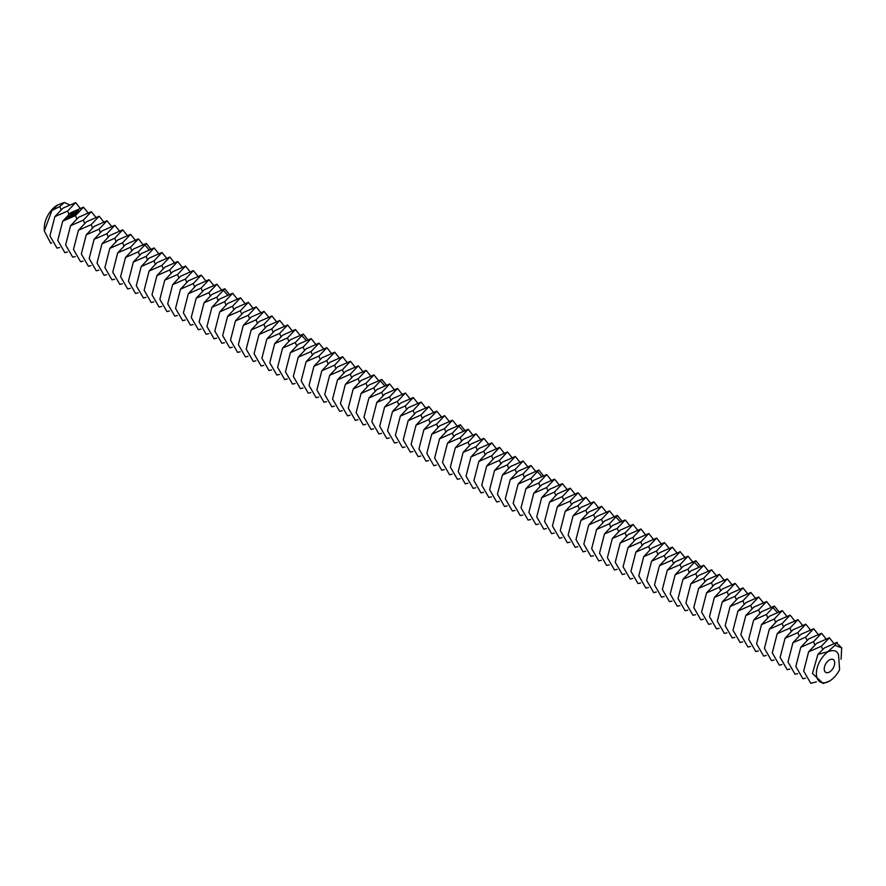 <?xml version="1.0" encoding="UTF-8"?>
<svg xmlns="http://www.w3.org/2000/svg" width="886" height="886" viewBox="0 0 886 886"><rect width="100%" height="100%" fill="white"/><g stroke="black" fill="none" stroke-linecap="round" stroke-linejoin="round"><path stroke-width="1.33" d="M824.224 668.985A7.398 4.275 120 0 0 825.763 672.374A7.398 4.275 120 0 0 833.161 668.11A7.398 4.275 120 0 0 833.161 659.561A7.398 4.275 120 0 0 827.458 661.543A7.398 4.275 120 0 0 824.224 668.985M827.38 652.251A18.506 10.687 120 0 0 816.371 673.526A18.506 10.687 120 0 0 829.462 681.079L829.462 681.079A18.506 10.687 120 0 0 839.607 669.65L838.533 654.688C836.96 650.845 833.936 649.704 829.462 651.254L817.878 654.411L812.473 673.526L823.227 683.516L829.462 681.079M69.385 204.766L64.335 202.484L59.805 206.504L51.942 210.491L57.391 205.109A18.506 10.687 120 0 0 44.3 227.768L44.3 230.98L50.701 243.229L51.72 242.974M841.069 659.273L841.7 647.899L834.989 645.34L827.712 651.753M808.608 651.841L816.571 643.413L829.374 637.787L821.411 646.215L808.608 651.841L803.68 671.034L810.756 683.294L816.383 681.888M837.226 642.328L824.423 647.954L817.878 654.411M54.854 216.66L62.817 208.243L75.62 202.617L67.657 211.034L54.854 216.66L49.926 235.853L57.003 248.124L59.572 247.515M80.105 208.221L75.62 202.617M57.391 205.109L64.335 202.484M51.942 210.491L44.3 230.98M841.7 647.899L836.295 642.605L834.989 645.34M800.756 647.301L808.719 638.884L821.521 633.257L813.558 641.674L800.756 647.301L795.827 666.493L802.904 678.765L805.474 678.155M833.859 643.402L829.374 637.787M62.707 221.19L70.67 212.773L83.472 207.147L75.509 215.564L62.707 221.19L57.778 240.383L64.855 252.654L67.414 252.045M87.958 212.762L83.472 207.147M792.904 642.771L800.866 634.354L813.669 628.728L805.706 637.145L792.904 642.771L787.975 661.964L795.052 674.235L797.621 673.626M826.007 638.861L821.521 633.257M73.217 212.695L73.926 212.607L73.228 212.618M72.552 213.67L71.821 213.338L72.552 213.67M71.7 214.301L71.168 213.825L72.187 213.947L71.7 214.301M79.397 211.654L78.189 210.325L75.886 211.023L77.104 212.352L79.397 211.654M71.179 214.678L70.448 214.357L71.179 214.678M68.333 216.262L68.931 216.35L68.333 216.162M67.823 216.627L68.432 216.716L67.834 216.527M76.561 212.828L74.956 213.039L75.31 212.341L74.468 212.983L76.085 212.784L75.731 213.482L76.561 212.828M75.498 213.67L73.66 213.338L74.679 214.379L75.498 213.88M74.524 214.6L73.073 213.869L72.231 214.39L74.269 214.578L73.66 215.132L74.524 214.6M71.954 215.331L73.416 215.309L71.832 214.678L72.951 215.265L71.7 215.209L72.098 215.896L70.847 215.409L72.287 216.151L71.954 215.331L72.309 216.151M71.334 216.959L71.999 216.361L70.415 215.73L70.592 216.549L71.777 216.417L71.334 216.959M70.969 217.225L69.374 216.505L70.969 217.225M67.07 218.299L68.355 218.31L67.07 218.299M69.839 218.056L70.515 217.458L69.086 216.815L68.244 217.336L69.042 216.959L69.108 217.646L70.282 217.524L69.839 218.056M67.679 218.809L66.804 218.499L67.668 218.72M67.07 219.263L65.542 219.141L67.048 219.174M70.559 225.731L78.522 217.314L91.324 211.676L83.362 220.105L70.559 225.731L65.63 244.924L72.707 257.184L75.266 256.575M95.81 217.291L91.324 211.676M785.051 638.241L793.014 629.824L805.817 624.187L797.854 632.615L785.051 638.241L780.123 657.434L787.2 669.694L789.769 669.085M818.155 634.332L813.669 628.728M79.275 211.832L79.098 211.233M79.109 211.012L76.019 210.846M78.411 230.26L86.374 221.843L99.177 216.217L91.214 224.634L78.411 230.26L73.483 249.453L80.56 261.724L83.118 261.115M103.662 221.821L99.177 216.217M777.199 633.7L785.162 625.283L797.976 619.657L790.002 628.074L777.199 633.7L772.271 652.893L779.348 665.164L781.917 664.555M810.302 629.802L805.817 624.187M78.356 211.964L76.849 211.898L77.204 210.879L78.433 211.089L78.09 212.097M86.252 234.79L94.226 226.373L107.029 220.747L99.066 229.164L86.252 234.79L81.335 253.983L88.401 266.254L90.97 265.645M111.514 226.351L107.029 220.747M769.347 629.171L777.31 620.754L790.124 615.128L782.15 623.545L769.347 629.171L764.419 648.364L771.496 660.635L774.065 660.026M802.45 625.261L797.976 619.657M68.798 215.741L69.462 215.852L68.798 215.741M68.111 218.288L67.303 218.244L68.111 218.499M94.104 239.331L102.078 230.903L114.881 225.277L106.918 233.705L94.104 239.331L89.187 258.524L96.253 270.784L98.822 270.175M119.366 230.892L114.881 225.277M761.495 624.641L769.469 616.224L782.272 610.598L774.298 619.015L761.495 624.641L756.566 643.834L763.643 656.094L766.213 655.485M794.598 620.732L790.124 615.128M101.956 243.86L109.93 235.443L122.733 229.817L114.77 238.234L101.956 243.86L97.039 263.053L104.105 275.325L106.674 274.715M127.207 235.421L122.733 229.817M753.643 620.1L761.617 611.683L774.419 606.057L766.445 614.474L753.643 620.1L748.714 639.293L755.791 651.564L758.361 650.955M786.746 616.202L782.272 610.598M109.809 248.39L117.783 239.973L130.585 234.347L122.611 242.764L109.809 248.39L104.891 267.583L111.957 279.854L114.527 279.245M135.06 239.951L130.585 234.347M117.661 252.931L125.635 244.503L138.438 238.877L130.463 247.294L117.661 252.931L112.743 272.124L119.809 284.384L122.379 283.775M142.912 244.492L138.438 238.877M771.042 607.131L766.567 601.528L753.764 607.154L745.79 615.571L740.862 634.764L747.939 647.035L750.508 646.426M778.894 611.672L774.419 606.057M766.567 601.528L758.593 609.945L745.79 615.571M125.513 257.461L133.487 249.044L146.29 243.417L138.316 251.834L125.513 257.461L120.596 276.654L127.662 288.925L130.231 288.315M150.764 249.021L146.29 243.417M737.938 611.041L745.912 602.624L758.715 596.998L750.741 605.415L737.938 611.041L733.021 630.234L740.087 642.505L742.656 641.885M730.086 606.511L738.06 598.083L750.863 592.457L742.889 600.874L730.086 606.511L725.169 625.704L732.235 637.964L734.804 637.355M763.189 602.602L758.715 596.998M133.365 261.99L141.339 253.573L154.142 247.947L146.168 256.364L133.365 261.99L128.448 281.183L135.514 293.454L138.083 292.845M158.616 253.551L154.142 247.947M722.234 601.971L730.208 593.554L743.011 587.927L735.037 596.344L722.234 601.971L717.317 621.164L724.383 633.435L726.952 632.825M755.337 598.072L750.863 592.457M141.217 266.52L149.191 258.103L161.994 252.477L154.02 260.894L141.217 266.52L136.3 285.724L143.366 297.984L145.935 297.375M166.468 258.092L161.994 252.477M714.382 597.441L722.356 589.024L735.158 583.398L727.184 591.815L714.382 597.441L709.464 616.634L716.53 628.905L719.1 628.296M747.485 593.531L743.011 587.927M149.069 271.061L157.043 262.644L169.846 257.018L161.872 265.435L149.069 271.061L144.141 290.254L151.218 302.525L153.787 301.904M174.32 262.621L169.846 257.018M706.53 592.911L714.504 584.483L727.306 578.857L719.332 587.285L706.53 592.911L701.612 612.104L708.678 624.364L711.248 623.755M739.633 589.002L735.158 583.398M156.922 275.59L164.896 267.173L177.698 261.547L169.724 269.964L156.922 275.59L151.993 294.783L159.07 307.054L161.64 306.445M182.173 267.151L177.698 261.547M698.677 588.37L706.651 579.953L719.454 574.327L711.491 582.744L698.677 588.37L693.76 607.563L700.826 619.835L703.395 619.225M731.781 584.472L727.306 578.857M164.774 280.12L172.737 271.703L185.551 266.077L177.577 274.494L164.774 280.12L159.845 299.313L166.922 311.584L169.492 310.975M190.025 271.692L185.551 266.077M690.825 583.841L698.799 575.424L711.602 569.798L703.639 578.215L690.825 583.841L685.908 603.034L692.974 615.305L695.543 614.696M723.94 579.931L719.454 574.327M172.626 284.661L180.589 276.244L193.403 270.607L185.429 279.035L172.626 284.661L167.698 303.854L174.775 316.114L177.344 315.505M197.877 276.222L193.403 270.607M682.973 579.311L690.947 570.894L703.75 565.257L695.787 573.685L682.973 579.311L678.056 598.504L685.122 610.764L687.691 610.155M716.087 575.402L711.602 569.798M180.478 289.19L188.441 280.773L201.255 275.147L193.281 283.564L180.478 289.19L175.55 308.383L182.627 320.654L185.196 320.045M205.729 280.751L201.255 275.147M675.132 574.77L683.095 566.353L695.898 560.727L687.935 569.144L675.132 574.77L670.204 593.963L677.281 606.234L679.839 605.625M708.235 570.872L703.75 565.257M188.33 293.72L196.293 285.303L209.096 279.677L201.133 288.094L188.33 293.72L183.402 312.913L190.479 325.184L193.048 324.575M213.581 285.281L209.096 279.677M196.183 298.261L204.145 289.833L216.948 284.207L208.985 292.635L196.183 298.261L191.254 317.454L198.331 329.714L200.9 329.105M221.434 289.822L216.948 284.207M692.531 561.802L688.045 556.198L675.243 561.824L667.28 570.241L662.351 589.434L669.428 601.705L671.987 601.096M700.383 566.331L695.898 560.727M688.045 556.198L680.083 564.615L667.28 570.241M204.035 302.79L211.998 294.373L224.8 288.747L216.837 297.164L204.035 302.79L199.106 321.983L206.183 334.255L208.753 333.645M229.286 294.351L224.8 288.747M659.428 565.711L667.391 557.294L680.193 551.668L672.23 560.085L659.428 565.711L654.499 584.904L661.576 597.164L664.146 596.555M651.575 561.17L659.538 552.753L672.341 547.127L664.378 555.544L651.575 561.17L646.647 580.374L653.724 592.634L656.293 592.025M684.679 557.272L680.193 551.668M211.887 307.32L219.85 298.903L232.653 293.277L224.69 301.694L211.887 307.32L206.959 326.513L214.035 338.784L216.605 338.175M237.138 298.881L232.653 293.277M643.723 556.641L651.686 548.224L664.489 542.597L656.526 551.014L643.723 556.641L638.795 575.834L645.872 588.105L648.441 587.496M676.826 552.742L672.341 547.127M219.739 311.861L227.702 303.433L240.505 297.807L232.542 306.224L219.739 311.861L214.811 331.054L221.888 343.314L224.446 342.705M244.99 303.422L240.505 297.807M635.871 552.111L643.834 543.694L656.637 538.068L648.674 546.485L635.871 552.111L630.943 571.304L638.02 583.575L640.589 582.955M668.974 548.201L664.489 542.597M227.591 316.391L235.554 307.974L248.357 302.347L240.394 310.764L227.591 316.391L222.663 335.584L229.74 347.855L232.298 347.246M252.842 307.951L248.357 302.347M628.019 547.581L635.982 539.153L648.796 533.527L640.822 541.944L628.019 547.581L623.091 566.774L630.167 579.034L632.737 578.425M661.122 543.672L656.637 538.068M235.432 320.92L243.406 312.503L256.209 306.877L248.246 315.294L235.432 320.92L230.515 340.113L237.581 352.384L240.15 351.775M260.694 312.481L256.209 306.877M620.167 543.04L628.13 534.623L640.943 528.997L632.969 537.414L620.167 543.04L615.238 562.233L622.315 574.505L624.885 573.895M653.27 539.142L648.796 533.527M243.285 325.45L251.259 317.033L264.061 311.407L256.098 319.824L243.285 325.45L238.367 344.654L245.433 356.914L248.002 356.305M268.547 317.022L264.061 311.407M612.315 538.511L620.289 530.094L633.091 524.468L625.117 532.885L612.315 538.511L607.386 557.704L614.463 569.975L617.033 569.366M645.418 534.601L640.943 528.997M251.137 329.991L259.111 321.574L271.913 315.948L263.95 324.365L251.137 329.991L246.219 349.184L253.285 361.455L255.855 360.835M276.388 321.552L271.913 315.948M604.462 533.981L612.436 525.553L625.239 519.927L617.265 528.355L604.462 533.981L599.534 553.174L606.611 565.434L609.18 564.825M637.566 530.072L633.091 524.468M258.989 334.52L266.963 326.103L279.766 320.477L271.792 328.894L258.989 334.52L254.072 353.713L261.137 365.984L263.707 365.375M284.24 326.081L279.766 320.477M596.61 529.44L604.584 521.023L617.387 515.397L609.413 523.814L596.61 529.44L591.682 548.633L598.759 560.904L601.328 560.295M629.713 525.542L625.239 519.927M266.841 339.05L274.815 330.633L287.618 325.007L279.644 333.424L266.841 339.05L261.924 358.243L268.99 370.514L271.559 369.905M292.092 330.622L287.618 325.007M274.693 343.591L282.667 335.174L295.47 329.537L287.496 337.965L274.693 343.591L269.776 362.784L276.842 375.044L279.411 374.435M299.944 335.152L295.47 329.537M614.009 516.472L609.535 510.868L596.732 516.494L588.758 524.911L583.841 544.104L590.907 556.375L593.476 555.766M621.861 521.001L617.387 515.397M609.535 510.868L601.561 519.285L588.758 524.911M282.545 348.12L290.519 339.703L303.322 334.077L295.348 342.494L282.545 348.12L277.628 367.313L284.694 379.585L287.263 378.975M307.796 339.681L303.322 334.077M580.906 520.381L588.88 511.964L601.683 506.327L593.709 514.755L580.906 520.381L575.989 539.574L583.054 551.834L585.624 551.225M573.054 515.84L581.028 507.423L593.83 501.797L585.856 510.214L573.054 515.84L568.136 535.044L575.202 547.304L577.772 546.695M606.157 511.942L601.683 506.327M290.398 352.65L298.372 344.233L311.174 338.607L303.2 347.024L290.398 352.65L285.48 371.843L292.546 384.114L295.116 383.505M315.649 344.211L311.174 338.607M565.202 511.311L573.176 502.894L585.978 497.267L578.004 505.685L565.202 511.311L560.284 530.504L567.35 542.775L569.919 542.166M598.305 507.412L593.83 501.797M298.25 357.191L306.224 348.763L319.026 343.137L311.052 351.565L298.25 357.191L293.321 376.384L300.398 388.644L302.968 388.035M323.501 348.752L319.026 343.137M557.349 506.781L565.323 498.364L578.126 492.738L570.152 501.155L557.349 506.781L552.432 525.974L559.498 538.245L562.067 537.625M590.453 502.871L585.978 497.267M306.102 361.721L314.076 353.304L326.879 347.677L318.905 356.094L306.102 361.721L301.174 380.914L308.25 393.185L310.82 392.576M331.353 353.281L326.879 347.677M549.497 502.24L557.471 493.823L570.274 488.197L562.311 496.614L549.497 502.24L544.58 521.444L551.646 533.704L554.215 533.095M582.6 498.342L578.126 492.738M313.954 366.25L321.917 357.833L334.731 352.207L326.757 360.624L313.954 366.25L309.026 385.443L316.103 397.714L318.672 397.105M339.205 357.811L334.731 352.207M541.645 497.71L549.619 489.293L562.422 483.667L554.459 492.084L541.645 497.71L536.728 516.903L543.794 529.175L546.363 528.565M574.748 493.812L570.274 488.197M321.806 370.791L329.769 362.363L342.583 356.737L334.609 365.154L321.806 370.791L316.878 389.984L323.955 402.244L326.524 401.635M347.057 362.352L342.583 356.737M533.793 493.181L541.767 484.764L554.57 479.138L546.607 487.555L533.793 493.181L528.876 512.374L535.941 524.645L538.511 524.025M566.907 489.271L562.422 483.667M329.658 375.321L337.621 366.904L350.435 361.278L342.461 369.695L329.658 375.321L324.73 394.514L331.807 406.785L334.376 406.176M354.909 366.882L350.435 361.278M525.952 488.651L533.915 480.223L546.717 474.597L538.754 483.014L525.952 488.651L521.023 507.844L528.1 520.104L530.659 519.495M559.055 484.742L554.57 479.138M337.511 379.85L345.474 371.433L358.276 365.807L350.313 374.224L337.511 379.85L332.582 399.043L339.659 411.314L342.229 410.705M362.762 371.411L358.276 365.807M518.1 484.11L526.062 475.693L538.865 470.067L530.902 478.484L518.1 484.11L513.171 503.303L520.248 515.574L522.806 514.965M551.203 480.212L546.717 474.597M345.363 384.38L353.326 375.963L366.128 370.337L358.165 378.754L345.363 384.38L340.434 403.584L347.511 415.844L350.081 415.235M370.614 375.952L366.128 370.337M353.215 388.921L361.178 380.504L373.981 374.878L366.018 383.295L353.215 388.921L348.287 408.114L355.364 420.385L357.933 419.765M378.466 380.482L373.981 374.878M535.498 471.142L531.013 465.538L518.21 471.164L510.247 479.581L505.319 498.774L512.396 511.045L514.965 510.436M543.351 475.671L538.865 470.067M531.013 465.538L523.05 473.955L510.247 479.581M361.067 393.45L369.03 385.033L381.833 379.407L373.87 387.824L361.067 393.45L356.139 412.643L363.216 424.915L365.785 424.305M386.318 385.011L381.833 379.407M502.395 475.051L510.358 466.623L523.161 460.997L515.198 469.425L502.395 475.051L497.467 494.244L504.544 506.504L507.113 505.895M494.543 470.51L502.506 462.093L515.309 456.467L507.346 464.884L494.543 470.51L489.615 489.703L496.692 501.974L499.261 501.365M527.646 466.612L523.161 460.997M368.919 397.98L376.882 389.563L389.685 383.937L381.722 392.354L368.919 397.98L363.991 417.173L371.068 429.444L373.626 428.835M394.17 389.552L389.685 383.937M486.691 465.981L494.654 457.564L507.456 451.938L499.494 460.355L486.691 465.981L481.762 485.174L488.839 497.445L491.409 496.836M519.794 462.071L515.309 456.467M376.771 402.521L384.734 394.104L397.537 388.467L389.574 396.895L376.771 402.521L371.843 421.714L378.92 433.974L381.478 433.365M402.022 394.082L397.537 388.467M478.839 461.451L486.802 453.034L499.615 447.397L491.641 455.825L478.839 461.451L473.91 480.644L480.987 492.904L483.557 492.295M511.942 457.541L507.456 451.938M384.613 407.051L392.587 398.634L405.389 393.007L397.426 401.424L384.613 407.051L379.695 426.244L386.761 438.515L389.331 437.905M409.875 398.611L405.389 393.007M470.987 456.91L478.949 448.493L491.763 442.867L483.789 451.284L470.987 456.91L466.058 476.103L473.135 488.374L475.704 487.765M504.09 453.012L499.615 447.397M392.465 411.58L400.439 403.163L413.241 397.537L405.279 405.954L392.465 411.58L387.547 430.773L394.613 443.044L397.183 442.435M417.727 403.141L413.241 397.537M463.134 452.381L471.108 443.964L483.911 438.337L475.937 446.754L463.134 452.381L458.206 471.573L465.283 483.845L467.852 483.235M496.238 448.482L491.763 442.867M400.317 416.121L408.291 407.693L421.094 402.067L413.131 410.495L400.317 416.121L395.4 435.314L402.465 447.574L405.035 446.965M425.568 407.682L421.094 402.067M455.282 447.851L463.256 439.434L476.059 433.808L468.085 442.225L455.282 447.851L450.354 467.044L457.431 479.315L460 478.695M488.385 443.941L483.911 438.337M408.169 420.651L416.143 412.234L428.946 406.608L420.972 415.025L408.169 420.651L403.252 439.844L410.318 452.115L412.887 451.506M433.42 412.211L428.946 406.608M447.43 443.31L455.404 434.893L468.207 429.267L460.233 437.684L447.43 443.31L442.502 462.514L449.579 474.774L452.148 474.165M480.533 439.412L476.059 433.808M416.021 425.18L423.995 416.763L436.798 411.137L428.824 419.554L416.021 425.18L411.104 444.373L418.17 456.644L420.739 456.035M441.272 416.741L436.798 411.137M439.578 438.78L447.552 430.363L460.355 424.737L452.381 433.154L439.578 438.78L434.661 457.973L441.726 470.245L444.296 469.635M472.681 434.882L468.207 429.267M423.873 429.721L431.847 421.293L444.65 415.667L436.676 424.084L423.873 429.721L418.956 448.914L426.022 461.174L428.591 460.565M449.124 421.282L444.65 415.667M431.726 434.251L439.7 425.834L452.502 420.208L444.528 428.625L431.726 434.251L426.808 453.444L433.874 465.715L436.444 465.095M456.977 425.812L452.502 420.208M464.829 430.341L460.355 424.737M822.618 649.338L821.411 646.215M61.012 209.628L59.805 206.504M814.766 644.798L813.558 641.674M68.864 214.157L67.657 211.034M806.913 640.268L805.706 637.145M76.717 218.687L75.509 215.564M799.061 635.738L797.854 632.615M84.569 223.228L83.362 220.105M791.209 631.197L790.002 628.074M92.421 227.757L91.214 224.634M783.368 626.668L782.15 623.545M100.273 232.287L99.066 229.164M775.516 622.138L774.298 619.015M108.125 236.828L106.918 233.705M767.664 617.597L766.445 614.474M115.977 241.357L114.77 238.234M773.157 607.807L777.144 612.304M123.83 245.887L122.611 242.764M759.811 613.068L758.593 609.945M131.682 250.428L130.463 247.294M751.959 608.538L750.741 605.415M145.027 245.167L149.014 249.653M744.107 604.008L742.889 600.874M139.534 254.958L138.316 251.834M147.386 259.487L146.168 256.364M736.255 599.468L735.037 596.344M155.238 264.017L154.02 260.894M728.403 594.938L727.184 591.815M163.09 268.558L161.872 265.435M720.551 590.408L719.332 587.285M170.943 273.087L169.724 269.964M712.698 585.867L711.491 582.744M178.795 277.617L177.577 274.494M704.846 581.338L703.639 578.215M186.636 282.158L185.429 279.035M696.994 576.808L695.787 573.685M194.488 286.687L193.281 283.564M689.142 572.267L687.935 569.144M202.34 291.217L201.133 288.094M694.646 562.477L698.622 566.974M210.192 295.758L208.985 292.635M681.29 567.738L680.083 564.615M223.549 290.497L227.525 294.983M673.438 563.208L672.23 560.085M218.045 300.288L216.837 297.164M665.585 558.667L664.378 555.544M225.897 304.817L224.69 301.694M657.733 554.138L656.526 551.014M233.749 309.358L232.542 306.224M649.881 549.608L648.674 546.485M241.601 313.888L240.394 310.764M642.029 545.078L640.822 541.944M249.453 318.417L248.246 315.294M634.188 540.538L632.969 537.414M257.305 322.947L256.098 319.824M626.336 536.008L625.117 532.885M265.158 327.488L263.95 324.365M618.483 531.478L617.265 528.355M273.01 332.017L271.792 328.894M610.631 526.937L609.413 523.814M280.862 336.547L279.644 333.424M616.124 517.147L620.111 521.644M288.714 341.088L287.496 337.965M602.779 522.408L601.561 519.285M302.06 335.827L306.047 340.313M594.927 517.878L593.709 514.755M296.566 345.618L295.348 342.494M587.075 513.337L585.856 510.214M304.419 350.147L303.2 347.024M579.222 508.808L578.004 505.685M312.271 354.688L311.052 351.565M571.37 504.278L570.152 501.155M320.123 359.218L318.905 356.094M563.518 499.737L562.311 496.614M327.975 363.747L326.757 360.624M555.666 495.208L554.459 492.084M335.816 368.288L334.609 365.154M547.814 490.678L546.607 487.555M343.668 372.818L342.461 369.695M539.962 486.148L538.754 483.014M351.52 377.347L350.313 374.224M532.109 481.607L530.902 478.484M359.373 381.877L358.165 378.754M537.614 471.817L541.59 476.314M367.225 386.418L366.018 383.295M524.257 477.078L523.05 473.955M380.581 381.157L384.557 385.643M516.405 472.548L515.198 469.425M375.077 390.947L373.87 387.824M508.553 468.007L507.346 464.884M382.929 395.477L381.722 392.354M500.701 463.478L499.494 460.355M390.781 400.018L389.574 396.895M492.849 458.948L491.641 455.825M398.634 404.548L397.426 401.424M484.996 454.407L483.789 451.284M406.486 409.077L405.279 405.954M477.155 449.878L475.937 446.754M414.338 413.618L413.131 410.495M469.303 445.348L468.085 442.225M422.19 418.148L420.972 415.025M461.451 440.807L460.233 437.684M430.042 422.677L428.824 419.554M453.599 436.277L452.381 433.154M437.894 427.218L436.676 424.084M459.092 426.487L463.079 430.984M445.747 431.748L444.528 428.625"/></g></svg>

